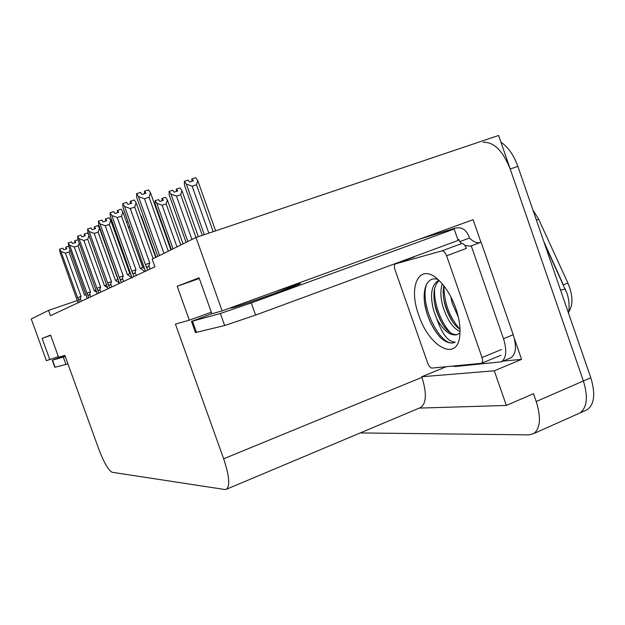 <?xml version="1.0" encoding="UTF-8"?>
<svg xmlns="http://www.w3.org/2000/svg" width="625" height="625" viewBox="0 0 625 625"><rect width="100%" height="100%" fill="white"/><g stroke="black" fill="none" stroke-linecap="round" stroke-linejoin="round"><path stroke-width="0.94" d="M77.195 300.547L48.555 310.398L31.25 318.961L46.375 360.664L58.359 356.625M49.844 359.688L42.117 338.398L50.578 335.133L58.57 357.211L64.859 355.43L98.734 448.992C103.945 462.633 108.422 470.391 112.156 472.281L224.758 489.5L226.484 489.227C230.203 485.766 229.258 475.617 223.656 458.797L175.43 324.109L189.312 320.18L177.18 286.258L199.062 277.812L211.891 313.781L222.133 310.875L195.984 237.484L498.617 135.461L583.391 380.969C588.219 396.836 587.109 407.477 580.055 412.906L577.867 413.883L580.055 412.906C587.109 407.477 588.219 396.836 583.391 380.969L510.203 169.023C502.867 150.734 493.852 141.82 483.148 142.281M514.391 338.633L521.586 359.367L502.898 361.141M222.133 310.875L473.109 219.688L480.938 242.242M419.25 408.102L506.352 405.445L494.289 370.797L421.719 376.75L446.102 366.742M494.289 370.797L521.586 359.367M419.922 407.82L420.633 407.523C426.453 403.289 426.891 393.234 421.93 377.359L421.719 376.75M506.352 405.445L533.5 393.695L536.227 401.531C541.203 417.641 540.383 428.328 533.758 433.602L528.992 434.875L360.266 432.93M195.984 237.484L152.172 259.156L154.906 266.797L50.469 315.695L48.555 310.398M189.312 320.18L211.328 312.195M532.875 209.891L538.664 219.211L567.898 283.055C572.992 295.398 573.281 304.977 568.766 311.797M42.117 338.398L50.664 335.383M177.18 286.258L199.305 278.5M567.898 283.055L563.359 284.867L543.758 241.422M500.953 142.227C508.117 147.031 513.75 155.062 517.852 166.344L590.789 377.742C595.602 393.57 594.445 404.203 587.32 409.656L585.117 410.641M192.141 186.164L186.328 184.094L184.352 181.312L188.141 180.109L189.562 182.078L193.352 180.875L191.93 178.898L195.703 177.703L197.703 180.461L196.5 184.766L192.141 186.164L208.859 233.148M215.625 230.859L197.703 180.461M213.188 231.688L196.5 184.766M186.328 184.094L204.336 234.672M184.352 181.312L184.484 185.289L202.312 235.352M192.508 181.141L191.75 179.016L191.898 181.336M191.93 178.898L192.633 181.102M144.484 191.227L144.594 193.641M145.156 193.461L144.367 191.258M157.781 256.383L136.812 197.781L136.531 193.688L140.531 192.414L141.938 194.484L145.938 193.219L144.531 191.148L145.273 193.422M144.531 191.148L148.516 189.883L150.492 192.781L149.07 197.297L144.461 198.773L163.969 253.32M144.461 198.773L138.484 196.602L159.562 255.5M136.531 193.688L138.484 196.602M150.492 192.781L170.898 249.891M168.32 251.164L149.07 197.297M176.5 196.094L170.953 194.094L169.078 191.414L172.734 190.242L174.07 192.156L177.727 190.984L176.383 189.078L180.023 187.914L181.906 190.578L180.703 194.742L176.5 196.094L191.961 239.477M198.336 236.695L181.906 190.578M195.938 237.508L180.703 194.742M170.953 194.094L187.859 241.5M169.078 191.414L169.258 195.203L186.086 242.383M176.945 191.234L176.219 189.188L176.391 191.414M176.383 189.078L177.07 191.195M162.102 205.242L156.789 203.312L155.023 200.719L158.547 199.586L159.812 201.43L163.336 200.297L162.062 198.453L165.578 197.328L167.359 199.906L166.156 203.93L162.102 205.242L176.969 246.891M183.055 243.883L167.359 199.906M180.812 244.992L166.156 203.93M156.789 203.312L173.047 248.828M155.023 200.719L155.227 204.328L171.414 249.641M162.617 200.523L161.914 198.555L162.102 200.695M162.062 198.453L162.727 200.492M130.375 201.258L130.508 203.578M131.023 203.414L130.266 201.297M145.492 271.203L123.031 207.539L122.719 203.648L126.57 202.414L127.891 204.414L131.734 203.188L130.414 201.188L131.133 203.383M130.414 201.188L134.242 199.969L136.109 202.758L134.695 207.125L130.266 208.547L149.773 263.008L145.406 264.617L147.75 270.148M144.086 267.281L145.422 271.234M149.773 263.008L148.867 265.586C148.148 267.414 147.297 267.625 146.336 266.203M130.266 208.547L124.562 206.453L145.406 264.617M122.719 203.648L124.562 206.453M136.109 202.758L155.672 257.422M153.148 258.672L134.695 207.125M117.414 210.477L117.57 212.703M118.047 212.555L117.312 210.508M131.961 277.539L110.383 216.5L110.039 212.789L113.75 211.602L115 213.531L118.703 212.336L117.445 210.414L118.148 212.516M117.445 210.414L121.141 209.227L122.898 211.93L121.508 216.141L117.242 217.516L135.969 269.727L131.797 271.258L134.039 276.57M130.609 273.781L131.898 277.57M135.969 269.727L135.094 272.203C134.398 273.961 133.594 274.148 132.68 272.781M117.242 217.516L111.789 215.5L131.797 271.258M110.039 212.789L111.789 215.5M122.898 211.93L142.82 267.5L140.203 268.281L121.508 216.141M144.711 271.57L140.203 268.281M105.477 218.969L105.641 221.109M106.086 220.969L105.383 219M119.484 283.383L98.719 224.75L98.367 221.211L101.937 220.062L103.125 221.922L106.695 220.773L105.508 218.914L106.18 220.938M105.508 218.914L109.062 217.766L110.734 220.375L109.352 224.445L105.242 225.773L123.25 275.914L119.258 277.375L121.406 282.484M118.188 279.773L119.43 283.406M123.25 275.914L122.406 278.297C121.734 279.984 120.969 280.164 120.094 278.852M105.242 225.773L100.023 223.836L119.258 277.375M98.367 221.211L100.023 223.836M110.734 220.375L129.891 273.75L127.336 274.523L109.352 224.445M132.062 278.023L127.336 274.523M94.438 226.82L94.617 228.883M95.031 228.75L94.352 226.852M107.953 288.781L87.938 232.383L87.57 228.992L91.023 227.883L92.148 229.688L95.594 228.57L94.469 226.766L95.117 228.719M94.469 226.766L97.898 225.656L99.492 228.18L98.125 232.117L94.156 233.414L111.5 281.633L107.672 283.031L109.727 287.953M106.703 285.305L107.906 288.805M111.5 281.633L110.688 283.93C110.039 285.555 109.297 285.727 108.469 284.453M94.156 233.414L89.148 231.531L107.672 283.031M87.57 228.992L89.148 231.531M99.492 228.18L117.945 279.523L115.438 280.281L98.125 232.117M119.289 283.008L115.438 280.281M64.891 355.508L52.281 360.219L54.836 367.266L67.945 363.953M52.281 360.219L65.266 356.547M237.617 305.25L231.148 308.008L233.055 307.648C243.18 304.922 300.461 284.43 300.602 283.492L274.25 291.945M211.852 313.664L191.484 321.43L195.469 332.57L224.664 325.523L255.602 315.086L458.133 240.43L454.164 229.023L451.312 229.688L455.008 228.211C461.188 226.727 465.75 229.266 468.68 235.828L469.453 238.055L459.68 241.664L458.906 239.422L457.914 239.789M191.484 321.43L220.375 313.492L251.273 302.914L454.164 229.023M510.164 358.109L510.82 357.836C516.016 354.297 516.82 346.594 513.227 334.727L481.109 242.172L470.484 246.141L464.945 245.547M513.227 334.727L503.5 338.703C507.117 350.609 506.359 358.32 501.234 361.836L455.633 366.484L452.875 366.102M453.18 229.32L453.039 228.93M480.234 242.5C476.883 243.336 473.289 241.852 469.453 238.055M461.75 243.547L459.68 241.664M503.5 338.703L471.242 245.852M418.766 315.133C407.594 285.523 419.734 261.492 438.766 280.195C445.836 287.055 451.516 296.43 455.813 308.312C459.016 317.703 460.398 326.227 459.938 333.883C458.633 362.969 429.242 347.883 418.766 315.133M438.047 279.531C425.742 275.102 420.617 293.273 426.758 312.594C430.172 323.461 435 332.031 441.242 338.312C446.297 342.555 450.766 343.914 454.656 342.375L455.258 342.078C448.469 342.242 442.305 334.484 436.758 318.805C443.695 331.023 450.539 336.289 457.281 334.602L459.336 333.219M439.133 280.547C433.469 286.039 432.414 295.68 435.977 309.469C442.062 326.812 449.172 335.188 457.32 334.586M438.859 280.289C431.422 284.648 429.68 294.68 433.641 310.375L436.758 318.805M443.805 285.758C442.695 291.891 443.188 298.586 445.281 305.844C448.875 317.211 453.789 325.07 460.016 329.422M442.227 283.836C440.234 290.312 440.484 297.945 442.961 306.742C447.289 320 452.977 328.273 460.031 331.555M450.742 296.617L452.219 303.141L458.375 317.211M482.039 357.523C482.953 360.5 482.781 362.43 481.523 363.297L432.031 368.07C430.391 367.898 428.953 366.258 427.703 363.133L394.992 269.719C394.031 266.539 394.211 264.586 395.523 263.852L441.836 250.898C443.641 250.766 445.234 252.398 446.602 255.789L482.039 357.523L501.547 349.477M441.836 250.898L461.602 243.578C463.445 243.43 465.055 245.039 466.414 248.406L446.602 255.789M413.977 257.047L395.539 263.844M443.617 298.109C445.305 306.922 448.523 315.117 453.258 322.703M434.156 300.578C435.867 310.219 439.336 319.102 444.555 327.234M424.5 301.984C426.203 313.391 430.211 323.664 436.523 332.812M443.875 285.852C444.187 302.977 449.563 317.484 460.016 329.367M434.625 288.469C433.586 303.695 441.406 323.688 451.086 333.445M426.727 283.906C418.656 304.758 441.375 348.727 454.477 342.445M140.516 215.086L141.461 216.5L141.484 217.781M156.039 257.242L141.461 216.5M143.273 268.258L128.531 227.641M129.68 226.078L128.695 227.586M126.57 222.156L128.094 221.656M116.922 234.719L115.992 235.023M115.016 229.414L114.555 229.562L115.594 231.188L114.719 231.477M115.062 231.359L114.437 229.633L114.625 231.203M114.555 229.562L115.141 231.336M84.203 234.102L84.398 236.086M84.781 235.961L84.125 234.125M97.258 293.789L77.945 239.461L77.57 236.211L80.906 235.125L81.977 236.875L85.305 235.797L84.234 234.047L84.867 235.938M84.234 234.047L87.555 232.969L88.992 235.297M96.055 290.438L97.219 293.812M89.07 235.523L87.719 239.234L83.883 240.484L100.609 286.93L96.938 288.281L98.906 293.016M100.609 286.93L99.82 289.148C99.195 290.711 98.484 290.883 97.695 289.648M83.883 240.484L79.062 238.664L96.938 288.281M77.57 236.211L79.062 238.664M106.633 284.938L104.414 285.625L87.719 239.234M107.516 287.719L104.414 285.625M87.312 298.445L68.656 246.039L68.266 242.922L71.492 241.867L72.516 243.562L75.742 242.508L74.719 240.82L74.891 242.789M75.258 242.672L74.617 240.891M74.719 240.82L77.93 239.773L78.25 240.305M74.68 240.844L75.328 242.641M86.148 295.219L87.273 298.461M79.344 243.328L78.047 245.844L74.336 247.062L90.484 291.859L86.953 293.148L88.844 297.727M90.484 291.859L89.719 294C89.109 295.508 88.43 295.664 87.68 294.477M74.336 247.062L69.695 245.297L86.953 293.148M68.266 242.922L69.695 245.297M95.969 290.023L94.172 290.594L78.047 245.844M96.625 292.172L94.172 290.594M65.82 247.172L66.031 249.031M66.375 248.922L65.75 247.195M78.047 302.789L60 252.164L59.602 249.172L62.727 248.148L63.703 249.789L66.828 248.773L65.844 247.133L66.445 248.898M65.844 247.133L68.711 246.195M76.914 299.664L78.008 302.805M70.156 250.203L69.031 252.008L65.438 253.188L81.055 296.453L77.648 297.695L79.477 302.117M81.055 296.453L80.305 298.516C79.719 299.977 79.062 300.133 78.344 298.977M65.438 253.188L60.969 251.477L77.648 297.695M59.602 249.172L60.969 251.477M86.055 294.766L84.625 295.227L69.031 252.008M536.227 401.531L590.789 377.742M223.656 458.797L421.93 377.359M538.664 219.211L536.383 220.062M565.508 289L560.547 290.102M517.852 166.344L510.203 169.023M148.867 265.586L150.109 269.047M135.094 272.203L136.289 275.516M122.406 278.297L123.555 281.477M110.688 283.93L111.789 286.992M52.523 360.172L55.078 367.227M65.992 364.539L63.32 357.164M418.93 239.375L455.008 228.211M192.484 321.25L196.492 332.445M224.664 325.523L220.375 313.492M255.602 315.086L251.273 302.914M434.492 302.422L434.305 301.727M99.82 289.148L100.883 292.094M89.719 294L90.742 296.844M80.305 298.516L81.297 301.266M533.758 433.602L587.32 409.656M226.484 489.227L420.633 407.523M544.578 243.805L566.953 293.305C569.117 299.68 569.648 306.328 568.539 313.258M501.234 361.836L510.82 357.836M470.484 246.141L471.141 245.898M481.523 363.297L500.961 355.242M395.523 263.852L414.133 256.992"/></g></svg>

